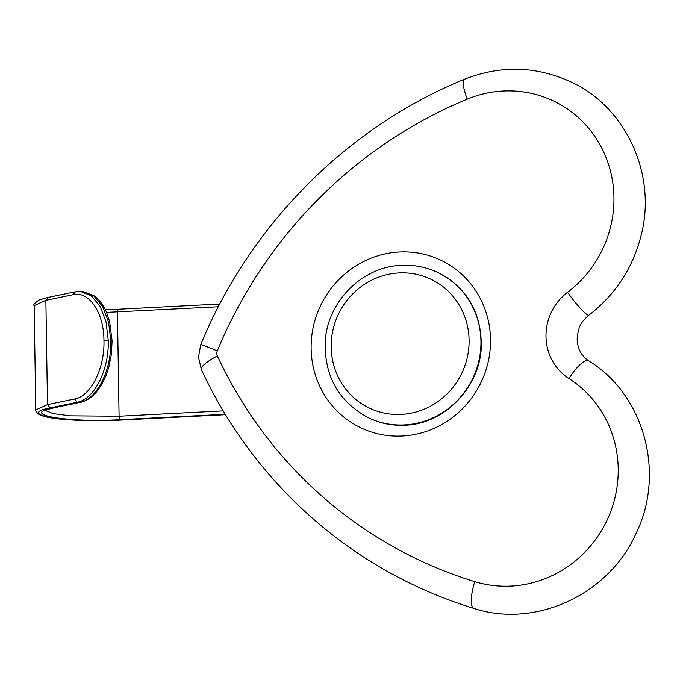 <?xml version="1.0" encoding="UTF-8"?>
<svg xmlns="http://www.w3.org/2000/svg" width="683" height="683" viewBox="0 0 683 683"><rect width="100%" height="100%" fill="white"/><g stroke="black" fill="none" stroke-linecap="round" stroke-linejoin="round"><path stroke-width="1.02" d="M34.15 305.634L45.863 300.315L72.944 294.714L75.429 291.846L80.662 291.513L74.857 291.889L47.784 297.481L39.136 300.016C34.696 302.962 33.04 304.831 34.15 305.634L35.789 409.911L47.503 404.592L45.863 300.315L48.365 297.446M72.944 294.714C89.055 290.659 103.927 312.635 103.953 340.612C104.806 368.393 90.737 396.362 74.584 398.992L47.503 404.592L50.098 407.853L77.17 402.261L74.584 398.992M111.56 341.21L110.8 340.646C111.705 370.041 96.798 399.692 79.698 402.458L52.651 408.05L79.698 402.458L77.17 402.261C94.263 399.487 109.169 369.844 108.264 340.441L103.953 340.612M108.264 340.441L106.01 321.83L100.119 306.308L91.309 295.773L80.662 291.513L83.198 291.709L93.648 295.466C99.146 299.274 103.509 305.062 106.727 312.823L109.587 321.445L112.114 340.962L111.32 354.759L108.836 367.13L106.002 375.582L101.656 384.546L98.497 389.361C93.255 396.49 87.176 400.853 80.278 402.424M404.464 424.903A80.474 77.085 115.9 0 1 368.069 417.561C338.896 401.655 324.604 376.666 325.193 342.601C326.713 302.321 361.947 266.481 401.519 265.328C414.47 264.705 426.747 267.19 438.358 272.765A80.474 77.085 115.9 0 1 478.971 360.445A80.474 77.085 115.9 0 1 404.464 424.903M399.017 272.927A71.399 68.385 -64.1 0 0 331.17 347.203A71.399 68.385 -64.1 0 0 401.245 414.41A71.399 68.385 -64.1 0 0 469.093 340.125A71.399 68.385 -64.1 0 0 399.017 272.927M464.133 79.39C346.99 127.226 249.577 225.39 200.811 344.531L198.446 356.944L201.323 369.494A24.759 5.609 -25 0 1 217.365 355.937A6.19 5.934 115.9 0 1 216.801 353.444A6.19 5.934 -64.1 0 1 217.288 350.9A452.086 433.022 115.9 0 1 467.189 99.172A112.874 108.119 115.9 0 1 601.492 147.545A112.874 108.119 115.9 0 1 567.59 292.273A24.759 3.347 -127.1 0 0 587.747 314.991A24.759 3.347 52.9 0 0 588.925 315.136C615.622 294.475 633.073 267.719 641.269 234.867C656.722 174.959 626.507 107.692 571.432 82.148C536.334 65.927 500.571 65.005 464.133 79.39A24.759 4.841 67.5 0 0 467.189 99.172M217.365 355.937A452.086 433.022 -64.1 0 0 474.77 581.643A112.874 108.119 -64.1 0 0 607.341 519.575A112.874 108.119 -64.1 0 0 568.948 378.553A52.617 50.397 -64.1 0 1 545.99 336.557A52.617 50.397 115.9 0 1 567.59 292.273M568.948 378.553A24.759 7.069 122.5 0 1 588.464 360.667A24.759 7.069 -57.5 0 1 588.669 360.786C644.47 394.8 665.464 473.362 636.206 533.099C609.492 594.022 535.976 628.838 473.917 608.425A24.759 7.035 107 0 1 473.626 608.305A24.759 7.035 -73 0 1 474.77 581.643M200.811 344.531A24.759 0.444 22.5 0 1 217.288 350.9M399.376 251.993A92.854 88.944 115.9 0 1 490.514 339.4A92.854 88.944 115.9 0 1 402.27 436.01A92.854 88.944 115.9 0 1 311.132 348.603A92.854 88.944 115.9 0 1 399.376 251.993M120.942 420.054L120.729 420.062C65.653 423.34 15.035 414.564 50.098 407.853M120.729 420.062L225.51 414.692L120.84 420.088C107.197 421.018 89.763 420.916 68.539 419.806C55.699 418.901 46.538 417.441 41.057 415.418L38.658 414.257C36.208 411.892 35.251 410.44 35.789 409.911M225.262 414.274L119.926 419.678C67.506 422.794 19.269 414.453 52.651 408.05M218.338 306.769L106.531 312.362M223.213 410.876L119.081 416.22L117.442 311.943L118.082 309.245L219.764 304.029M83.198 291.709L93.844 295.97L102.655 306.505L108.546 322.026L110.8 340.646M119.926 419.678L119.081 416.22L70.247 415.827L53.043 413.591L45.317 410.466M473.917 608.425C452.214 601.766 431.161 593.484 410.756 583.581C319.473 539.561 244.488 462.869 201.323 369.494M588.669 360.786C581.498 356.082 577.664 348.911 577.144 339.272C578.322 323.742 583.069 320.72 588.925 315.136M439.169 273.157C466.856 288.021 480.909 311.909 481.31 344.804C481.122 386.305 444.838 424.211 404.84 425.202C392.153 425.799 380.166 423.383 368.88 417.953M105.319 309.706L118.082 309.245M53.248 408.007C47.059 409.612 44.216 410.56 44.728 410.859"/></g></svg>
